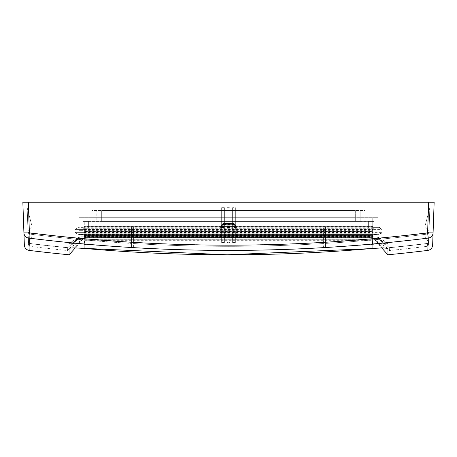<?xml version="1.0" encoding="UTF-8"?>
<svg xmlns="http://www.w3.org/2000/svg" width="457" height="457" viewBox="0 0 457 457"><rect width="100%" height="100%" fill="white"/><g stroke="black" fill="none" stroke-linecap="round" stroke-linejoin="round"><path stroke-width="0.34" stroke-dasharray="2.29 1.71" d="M69.59 248.162L83.3 239.222L82.9 239.222L82.9 221.399L88.384 221.399L82.9 221.399L88.384 221.399L82.9 221.399L88.384 221.399L82.9 221.399L88.384 221.399L82.9 221.399L88.384 221.399L82.9 221.399L82.9 230.996C82.9 235.595 82.9 235.595 82.9 230.996C82.9 235.595 82.9 235.595 82.9 230.996L82.9 221.399L82.9 230.996C82.9 235.595 82.9 235.595 82.9 230.996C82.9 235.595 82.9 235.595 82.9 230.996L82.9 221.399L82.9 230.996C82.9 235.595 82.9 235.595 82.9 230.996C82.9 235.595 82.9 235.595 82.9 230.996L82.9 221.399L82.9 230.996C82.9 235.595 82.9 235.595 82.9 230.996C82.9 235.595 82.9 235.595 82.9 230.996L82.9 221.399L84.271 221.399L84.271 248.431L84.271 239.222L374.1 239.222L381.738 247.9L383.394 247.877L374.1 239.222L387.81 248.431C387.81 256.92 387.81 256.92 387.81 248.431L383.394 247.877L373.7 239.222L374.1 239.222L374.1 228.254L372.729 228.254L372.729 239.222L374.1 239.222L374.1 221.399L374.1 228.254L368.616 228.254L372.729 228.254M69.19 248.431C69.19 256.92 69.19 256.92 69.19 248.431L82.9 239.222L69.19 248.431C69.258 248.071 70.726 247.888 73.606 247.877L83.3 239.222L73.606 247.877L75.262 247.9L82.9 239.222L69.19 248.431M84.271 228.254L88.384 228.254L88.384 221.399L82.9 221.399L82.9 217.286L78.787 217.286L82.9 217.286L78.787 217.286L82.9 217.286L78.787 217.286L82.9 217.286L78.787 217.286L82.9 217.286L78.787 217.286L82.9 217.286L82.9 228.254L84.271 228.254L84.271 239.222L372.729 239.222L372.729 248.431L372.729 221.399L374.1 221.399L374.1 230.996C374.1 235.595 374.1 235.595 374.1 230.996C374.1 235.595 374.1 235.595 374.1 230.996L374.1 221.399L374.1 230.996C374.1 235.595 374.1 235.595 374.1 230.996C374.1 235.595 374.1 235.595 374.1 230.996L374.1 221.399L374.1 230.996C374.1 235.595 374.1 235.595 374.1 230.996C374.1 235.595 374.1 235.595 374.1 230.996L374.1 221.399L374.1 230.996C374.1 235.595 374.1 235.595 374.1 230.996C374.1 235.595 374.1 235.595 374.1 230.996L374.1 217.286L378.213 217.286L374.1 217.286L378.213 217.286L374.1 217.286L378.213 217.286L374.1 217.286L378.213 217.286L374.1 217.286L378.213 217.286L374.1 217.286L374.1 221.399L374.1 217.286L374.1 221.399L374.1 217.286L374.1 221.399L368.616 221.399L368.616 228.254L368.616 221.399L374.1 221.399L368.616 221.399L368.616 226.883L374.1 226.883L368.616 226.883L374.1 226.883L368.616 226.883L374.1 226.883L368.616 226.883L374.1 226.883L368.616 226.883L374.1 226.883L368.616 226.883L368.616 221.399L368.616 226.883L368.616 221.399L374.1 221.399L368.616 221.399L374.1 221.399L368.616 221.399L368.616 226.883L368.616 221.399L374.1 221.399L368.616 221.399L374.1 221.399L374.1 217.286L374.1 221.399L374.1 217.286L374.1 221.399L368.616 221.399L368.616 226.883L368.616 221.399L368.616 226.883L368.616 221.399L88.384 221.399L88.384 228.254L82.9 228.254L82.9 239.222L69.287 248.288M370.136 248.659L372.729 248.431M374.1 230.996C374.1 235.595 374.1 235.595 374.1 230.996C374.1 235.595 374.1 235.595 374.1 230.996L378.213 230.996L378.213 217.286L378.213 237.029L388.873 244.204L389.244 247.637A1638.214 1638.214 0 0 0 427.438 243.415L428.643 242.101L429.174 226.883L428.643 242.101L428.969 232.733L428.643 242.101L427.438 243.415A1638.214 1638.214 0 0 1 389.244 247.637L388.873 244.204C388.873 243.804 387.262 243.604 384.051 243.604C387.268 243.604 388.878 243.804 388.873 244.204L378.213 237.029L378.213 237.423L389.244 247.637L378.213 237.034L376.608 236.955L384.051 243.604L372.432 244.204L372.718 236.812L378.207 237.023L388.753 244.027L378.213 237.029L378.213 217.286L378.213 234.561L378.213 217.286L378.213 234.561L378.213 217.286L378.213 234.561L378.213 217.286L378.213 234.561L378.213 217.286L378.213 234.561L378.213 230.996L374.1 230.996M84.271 221.399L372.729 221.399M82.9 234.264L83.997 234.355L83.997 230.031L83.997 232.065L373.003 232.065L373.003 232.996L373.003 230.014L373.003 234.355L373.003 230.031L373.003 232.996L373.003 230.031L373.003 232.065L83.997 232.065L373.003 232.065M372.718 236.812L325.567 237.177L325.567 247.637L325.567 243.415L325.567 247.637L384.051 243.604L376.437 236.8M101.683 221.399L360.802 221.399L360.802 210.431L360.802 221.399L355.317 221.399L355.317 210.431L96.199 210.431L96.199 221.399L101.683 221.399L96.199 221.399L96.199 210.431L101.683 210.431L92.085 210.431L92.085 217.286L101.683 217.286L92.085 217.286L92.085 210.431L101.683 210.431L101.683 221.399L355.317 221.399L355.317 210.431L364.914 210.431L364.914 217.286L364.914 210.431L101.683 210.431L101.683 221.399M24.352 245.158L23.924 232.881A5.484 5.444 178 0 0 28.734 238.091A1625.126 1624.138 -0 0 0 428.266 238.091L427.832 250.407M355.317 217.286L101.683 217.286L355.317 217.286L355.317 210.431L101.683 210.431L101.683 217.286L101.683 210.431L355.317 210.431L355.317 217.286M372.729 236.812L372.729 217.286L378.213 217.286L78.787 217.286L372.729 217.286L372.729 237.029L325.567 237.423L325.567 226.883L323.373 226.883L323.373 237.434L133.627 237.434L133.627 226.883L131.433 226.883L131.433 242.101A1619.711 1618.723 0 0 1 29.402 232.733L28.031 232.739L28.357 242.101L28.031 232.733L29.402 232.733L28.334 202.205L430.037 202.205L428.969 232.733L430.037 202.205L22.85 202.205M434.15 202.205L428.672 202.205L427.598 232.881L433.076 232.881L432.648 245.158M372.729 237.029L376.608 236.955M372.689 237.029L372.455 244.204M325.567 237.177L325.567 230.596L323.373 230.596L323.373 237.189L133.627 237.189L133.627 230.859L131.433 230.859L131.433 237.177L80.563 236.8L72.949 243.604L131.433 247.637L131.433 237.423L80.392 236.955L78.787 237.029L78.787 237.423L78.787 226.883L78.787 237.434L78.787 226.883L78.787 237.423L78.787 237.029L68.127 244.204C68.122 243.804 69.732 243.604 72.949 243.604C69.732 243.604 68.122 243.804 68.127 244.204L67.756 247.637L68.127 244.204L78.787 237.029L68.247 244.027L78.798 237.023L80.563 236.8M378.213 226.883L378.213 237.434L378.213 226.883L429.174 226.883L428.637 242.233L429.174 226.883L378.213 226.883M378.213 237.434L389.261 247.763C389.593 251.407 389.593 251.407 389.261 247.763C389.593 251.407 389.593 251.407 389.261 247.763A1638.345 1638.345 0 0 0 427.432 243.547A1638.345 1638.345 0 0 1 389.261 247.763L378.213 237.434M84.311 237.029L84.545 244.204M229.871 225.735L229.871 207.689L227.129 207.689L229.871 207.689L229.871 227.426L227.129 227.426L227.129 230.237L227.129 207.689L227.129 227.426L229.871 227.426L229.871 230.237L227.129 230.237L229.871 230.237L227.129 230.237L229.871 230.237L229.871 207.689L229.871 225.735L227.129 225.735L227.129 230.237L227.129 207.689L227.129 225.735L229.871 225.735M31.876 225.735A2.742 2.742 0 0 1 31.967 226.432L31.967 227.426L29.157 230.237L27.946 230.237L27.157 207.689L31.876 225.735A2.742 2.742 0 0 1 31.967 226.432L31.967 227.426L29.157 230.237L27.946 230.237L27.157 207.689L31.876 225.735L27.157 207.689L31.876 225.735L27.157 207.689L27.946 230.237L27.157 207.689L27.946 230.237L27.157 207.689L31.876 225.735A2.742 2.742 0 0 1 31.967 226.432L31.967 227.426L29.157 230.237L27.946 230.237L29.157 230.237L27.946 230.237L29.157 230.237L31.967 227.426L29.157 230.237L31.967 227.426L31.967 226.432A2.742 2.742 0 0 0 31.876 225.735A2.742 2.742 0 0 1 31.967 226.432L31.967 227.426L31.967 226.432A2.742 2.742 0 0 0 31.876 225.735M425.124 225.735A2.742 2.742 0 0 0 425.033 226.432L425.033 227.426L427.843 230.237L429.054 230.237L429.843 207.689L425.124 225.735A2.742 2.742 0 0 0 425.033 226.432L425.033 227.426L427.843 230.237L429.054 230.237L429.843 207.689L425.124 225.735L429.843 207.689L425.124 225.735L429.843 207.689L429.054 230.237L429.843 207.689L429.054 230.237L429.843 207.689L425.124 225.735A2.742 2.742 0 0 0 425.033 226.432L425.033 227.426L427.843 230.237L429.054 230.237L427.843 230.237L429.054 230.237L427.843 230.237L425.033 227.426L427.843 230.237L425.033 227.426L425.033 226.432A2.742 2.742 0 0 1 425.124 225.735A2.742 2.742 0 0 0 425.033 226.432L425.033 227.426L425.033 226.432A2.742 2.742 0 0 1 425.124 225.735M325.567 237.423L325.567 247.637L372.432 244.204M84.282 236.812L84.568 244.204L72.949 243.604L80.392 236.955M78.787 217.286L78.787 237.034L78.787 217.286M78.787 237.423L67.756 247.637A1638.214 1638.214 0 0 1 29.562 243.415L28.357 242.101L27.826 226.883L28.357 242.101L29.562 243.415A1638.214 1638.214 0 0 0 67.756 247.637L78.787 237.423M428.666 202.205L427.763 234.041A1.371 1.36 2 0 0 428.969 232.733L427.598 232.733L428.666 202.205L28.334 202.205L29.402 232.733A1619.711 1618.723 -0 0 0 131.433 242.101L131.433 237.423M325.567 243.415L325.567 226.883L325.567 243.415A1621.065 1620.076 -0 0 0 427.763 234.041A1621.065 1620.076 0 0 1 325.567 243.415M28.031 232.733L26.963 202.205L28.031 232.733A1.371 1.36 -2 0 0 29.237 234.041L29.562 243.415L29.237 234.041A1621.065 1620.076 -0 0 0 131.433 243.415L131.433 247.637L131.433 243.415A1621.065 1620.076 0 0 1 29.237 234.041L29.402 232.733L29.237 234.041A1.371 1.36 178 0 1 28.031 232.733L28.031 232.733M88.384 221.399L88.384 226.883L82.9 226.883L88.384 226.883L82.9 226.883L88.384 226.883L82.9 226.883L88.384 226.883L82.9 226.883L88.384 226.883L82.9 226.883L88.384 226.883L88.384 221.399M82.9 221.399L82.9 217.286L82.9 221.399M131.433 230.859L131.433 226.883L133.627 226.883L131.433 226.883L133.627 226.883L133.627 242.233L133.627 230.859M133.627 237.189L133.627 247.763C196.876 251.407 260.124 251.407 323.373 247.763L323.373 237.434M78.787 230.322L82.9 230.322L78.787 230.322M325.567 230.596L325.567 226.883L323.373 226.883L325.567 226.883L323.373 226.883L323.373 242.233L323.373 230.596M235.355 242.576L232.613 242.576L232.613 232.367L235.355 232.367L235.355 235.618L232.613 235.618L235.355 235.618L235.355 242.576L235.355 232.367L232.613 232.367L232.613 242.576L235.355 242.576L235.355 232.367L235.355 242.576M235.355 230.237L232.613 230.237L232.613 207.689L235.355 207.689L235.355 225.735L232.613 225.735L232.613 207.689L232.613 225.735L235.355 225.735L235.355 230.237L235.355 207.689L232.613 207.689L232.613 230.237L235.355 230.237L235.355 207.689L235.355 230.237L232.613 230.237L235.355 230.237M224.387 230.237L221.645 230.237L221.645 207.689L224.387 207.689L224.387 225.735L224.387 207.689L221.645 207.689L221.645 225.735L224.387 225.735L221.645 225.735L221.645 230.237L224.387 230.237L224.387 207.689L224.387 230.237L221.645 230.237L224.387 230.237L224.387 227.426L221.645 227.426L221.645 230.237L221.645 207.689L221.645 227.426L224.387 227.426L224.387 230.237M224.387 242.576L221.645 242.576L221.645 232.367L224.387 232.367L224.387 235.618L221.645 235.618L224.387 235.618L224.387 242.576L224.387 232.367L221.645 232.367L221.645 242.576L224.387 242.576L224.387 232.367L224.387 242.576M229.871 242.576L229.871 232.367L229.871 235.618L227.129 235.618L229.871 235.618L229.871 242.576L227.129 242.576L227.129 232.367L229.871 232.367L227.129 232.367L227.129 242.576L227.129 232.367L229.871 232.367L229.871 242.576L229.871 232.367L227.129 232.367L227.129 233.984L229.871 233.984L227.129 233.984L227.129 242.576L229.871 242.576M232.613 233.984L235.355 233.984L232.613 233.984L232.613 242.576L232.613 232.367L235.355 232.367L232.613 232.367L232.613 233.984M232.613 226.432L232.613 230.237L232.613 227.426L235.355 227.426L232.613 227.426L232.613 226.432L235.355 226.432L232.613 226.432M224.387 226.432L224.387 227.426L224.387 225.735L224.387 226.432L221.645 226.432L224.387 226.432M221.645 233.984L224.387 233.984L221.645 233.984L221.645 242.576L221.645 232.367L224.387 232.367L221.645 232.367L221.645 233.984M28.363 242.233L27.826 226.883L28.46 245.009L28.363 242.233L29.568 243.547A1638.345 1638.345 0 0 0 67.739 247.763L78.787 237.434L67.739 247.763C67.407 251.407 67.407 251.407 67.739 247.763C67.407 251.407 67.407 251.407 67.739 247.763A1638.345 1638.345 0 0 1 29.568 243.547L28.363 242.233M28.374 242.576L28.02 232.367L29.231 232.367L31.967 233.984L31.967 235.618A2.742 2.742 0 0 1 31.602 236.989L28.374 242.576L28.02 232.367L29.231 232.367L31.967 233.984L31.967 235.618A2.742 2.742 0 0 1 31.602 236.989L28.374 242.576L28.02 232.367L29.231 232.367L31.967 233.984L31.967 235.618A2.742 2.742 0 0 1 31.602 236.989L28.374 242.576L28.02 232.367L29.231 232.367L31.967 233.984L31.967 235.618A2.742 2.742 0 0 1 31.602 236.989L28.374 242.576L28.02 232.367L29.231 232.367L31.967 233.984L31.967 235.618L31.967 233.984L29.231 232.367L28.02 232.367L28.374 242.576L31.602 236.989A2.742 2.742 0 0 0 31.967 235.618A2.742 2.742 0 0 1 31.602 236.989L28.374 242.576M428.637 242.233L428.54 245.009L428.637 242.233L427.432 243.547L428.637 242.233M428.626 242.576L428.98 232.367L427.769 232.367L425.033 233.984L425.033 235.618A2.742 2.742 0 0 0 425.398 236.989L428.626 242.576L428.98 232.367L427.769 232.367L425.033 233.984L425.033 235.618A2.742 2.742 0 0 0 425.398 236.989L428.626 242.576L428.98 232.367L427.769 232.367L425.033 233.984L425.033 235.618A2.742 2.742 0 0 0 425.398 236.989L428.626 242.576L428.98 232.367L427.769 232.367L425.033 233.984L425.033 235.618A2.742 2.742 0 0 0 425.398 236.989L428.626 242.576L428.98 232.367L427.769 232.367L425.033 233.984L425.033 235.618L425.033 233.984L427.769 232.367L428.98 232.367L428.626 242.576L425.398 236.989A2.742 2.742 0 0 1 425.033 235.618A2.742 2.742 0 0 0 425.398 236.989L428.626 242.576M133.627 237.434L133.627 247.763C196.876 251.407 260.124 251.407 323.373 247.763L323.373 237.189M78.787 226.883L27.826 226.883L78.787 226.883M323.373 242.233L323.373 243.547L323.373 242.233A1619.711 1618.723 0 0 1 133.627 242.233A1619.711 1618.723 -0 0 0 323.373 242.233M84.568 244.204L131.433 247.637L131.433 237.177M83.997 233.853L83.997 226.518L83.997 234.264L83.997 226.518L83.997 234.264L83.997 226.518L83.997 234.264L373.003 234.355L373.003 229.665L373.003 233.853L83.997 233.853L83.997 231.619L373.003 231.619M83.997 235.606L373.003 235.606L83.997 235.606L373.003 235.606L373.003 237.571L83.997 237.571L83.997 230.031L83.997 232.996L83.997 230.031L373.003 230.031L373.003 234.355L373.003 230.031L83.997 230.031L373.003 230.031M85.23 227.843L85.23 231.962L85.23 227.843L371.769 227.843L371.769 231.962L371.769 226.746L85.23 226.746L85.23 231.962L371.769 231.962L371.769 226.746L371.769 230.888L85.23 230.888L85.23 226.746L85.23 231.962L371.769 231.962L371.769 226.763L85.23 226.746L85.23 230.911L371.769 230.888L371.769 231.962L371.769 227.837L85.23 227.843L85.23 226.746L371.769 226.746L371.769 231.962L85.23 231.962L85.23 227.843L371.769 227.843L85.23 227.837L85.23 226.763L371.769 226.763L371.769 230.911L85.23 230.888L371.769 230.911L371.769 231.962L85.23 231.962L85.23 227.837M373.003 235.606L373.003 236.743L373.003 234.778L83.997 234.778L83.997 234.264L373.003 234.264L373.003 226.518L373.003 234.355L379.036 234.355L379.036 227.637L379.036 234.355L379.036 227.637L379.036 234.355L379.036 227.637L379.036 234.355L379.036 227.637L379.036 234.355L379.036 227.637L379.036 234.355L373.003 234.355L379.036 234.355C381.555 233.367 382.566 232.704 382.058 232.367L382.058 229.625L382.058 232.367L382.058 229.625L382.058 232.367L382.058 229.625L382.058 232.367L382.058 229.625L382.058 232.367L379.036 234.355L373.003 234.355L379.036 234.355L382.058 232.367L379.036 234.355L382.058 232.367L373.003 232.367L373.003 229.625L373.003 232.367L373.003 229.625L373.003 232.367L373.003 229.625L373.003 232.367L373.003 229.625L373.003 232.367L382.058 232.367L373.003 232.367M83.997 239.314L373.003 239.314L83.997 239.314L83.997 240.313L83.997 235.069L83.997 240.313L83.997 235.069L83.997 239.314L373.003 239.314L373.003 240.313L373.003 234.264L373.003 234.778L83.997 234.784L83.997 234.27L373.003 234.355L373.003 227.066L373.003 234.355M83.997 227.089L83.997 234.332L83.997 227.066L373.003 227.089M83.997 234.332L373.003 234.332L83.997 234.55L83.997 230.031M83.997 236.743L373.003 236.743L83.997 236.743L373.003 236.743L373.003 237.571L83.997 237.571L83.997 232.065M83.997 233.144L373.003 233.144L83.997 233.144L373.003 233.144L373.003 234.784L373.003 234.264L83.997 234.355L83.997 230.014L83.997 232.042L373.003 232.042M373.003 236.743L373.003 237.571L83.997 237.571L83.997 232.042M83.997 237.571L83.997 232.996L373.003 232.996L373.003 237.366L83.997 237.366L83.997 232.973L373.003 232.996L373.003 237.571M83.997 234.55L83.997 237.366M78.787 234.355L77.964 234.355L77.964 227.637L77.964 234.355L77.964 227.637L77.964 234.355L77.964 227.637L77.964 234.355L77.964 227.637L77.964 234.355L77.964 227.637L77.964 234.355L83.997 234.355L83.997 231.619M83.997 232.744L373.003 232.744L373.003 236.595L373.003 234.738L83.997 234.738M373.003 234.738L373.003 240.313L373.003 235.069L83.997 235.069L373.003 235.069L373.003 240.313L83.997 240.313M373.003 239.314L373.003 240.313M373.003 232.744L373.003 228.254L83.997 228.254M83.997 229.225L373.003 229.225L373.003 228.254M373.003 229.225L373.003 233.853M83.997 235.315L373.003 235.315L373.003 234.55M373.003 235.315L373.003 237.366M220.868 226.672L222.011 224.49A2.742 2.668 -0 0 1 224.387 223.159L224.387 223.564A2.194 2.136 -0 0 0 222.485 224.633L222.011 224.49A2.742 2.668 -0 0 1 224.387 223.159L224.387 223.159A2.742 2.668 -0 0 0 222.011 224.49L222.485 225.135A2.194 2.136 -0 0 1 224.387 224.067L232.613 224.067L224.387 224.067A2.194 2.136 -0 0 0 222.485 225.135L222.011 224.747L220.868 226.672L222.011 224.747L222.485 225.164A2.194 2.136 -0 0 1 224.387 224.096L224.387 223.439A2.742 2.673 -0 0 0 222.011 224.77L222.485 225.135A2.194 2.136 -0 0 1 224.387 224.067L224.387 223.41A2.742 2.668 -0 0 0 222.011 224.747L224.387 223.176L232.613 223.176A2.742 2.673 180 0 1 234.989 224.524L236.737 227.437L234.989 224.49A2.742 2.668 180 0 0 232.613 223.159L224.387 223.159L232.613 223.159L224.387 223.41L224.387 224.067L224.387 223.41A2.742 2.668 -0 0 0 222.011 224.747A2.742 2.668 -0 0 1 224.387 223.41L232.613 223.159A2.742 2.668 180 0 1 234.989 224.49L236.789 227.523L234.989 224.49A2.742 2.668 180 0 0 232.613 223.159L224.387 223.159L232.613 223.159L232.613 223.564L224.387 223.564A2.194 2.136 -0 0 0 222.485 224.633L219.834 229.1L237.166 229.1L236.737 227.437L236.132 226.672L235.344 226.541L221.656 226.541L220.868 226.672L220.263 227.437L219.834 229.1L220.211 227.517L222.016 224.478L220.263 227.437L219.834 229.1L237.166 229.1L236.737 227.437L236.132 226.672L235.344 226.541L221.656 226.541L220.868 226.672L220.263 227.437L220.868 226.672L221.656 226.541L235.344 226.541L234.515 225.135L234.989 224.747A2.742 2.668 180 0 0 232.613 223.41L232.613 224.067A2.194 2.136 180 0 1 234.515 225.135L234.984 224.478L234.515 224.633L237.166 229.1L236.737 227.437L236.132 226.672L235.344 226.541L234.515 225.135L234.989 224.747L236.132 226.672L234.989 224.747A2.742 2.668 180 0 0 232.613 223.41L232.613 224.067A2.194 2.136 180 0 1 234.515 225.135L235.344 226.541M373.003 234.784L83.997 234.784M373.003 235.047L83.997 235.047M83.997 239.017L373.003 239.017M74.942 229.66L74.942 232.367L74.942 229.66M83.997 229.66L83.997 232.367L83.997 229.625L83.997 232.367L83.997 229.625L83.997 232.367L83.997 229.625L83.997 232.367L83.997 229.625L83.997 232.367L83.997 229.625L373.003 229.665M373.003 233.144L373.003 234.332M83.997 236.452L373.003 236.452M237.166 229.146L236.737 227.477L236.132 226.701L235.344 226.569L221.656 226.569L220.868 226.701L220.211 227.557L222.011 224.49L220.263 227.477L219.834 229.146L237.166 229.146L234.515 224.667A2.194 2.136 180 0 0 232.613 223.599L224.387 223.599A2.194 2.136 -0 0 0 222.485 224.667L219.834 229.146M232.613 223.599L232.613 223.176L234.984 224.513L236.789 227.557L234.989 224.747A2.742 2.668 180 0 0 232.613 223.41L232.613 224.067A2.194 2.136 180 0 1 234.515 225.135M85.23 227.723L83.997 227.723L85.23 227.723L83.997 227.723L85.23 227.723L85.23 227.163L85.23 231.933L85.23 227.735L371.769 227.735L371.769 227.163L371.769 231.933L371.769 227.735L373.003 227.723L371.769 227.723M371.769 227.163L85.23 227.163M371.769 231.391L85.23 231.391M85.23 231.933L371.769 231.933M237.166 230.037L236.737 228.272L236.132 227.358L235.344 227.163L221.656 227.163L220.868 227.358L220.234 228.317L222.011 225.261L220.263 228.272L219.834 230.037L237.166 230.037L234.515 225.472A2.194 2.176 180 0 0 232.613 224.387L224.387 224.387A2.194 2.176 -0 0 0 222.485 225.472L219.834 230.037M220.868 227.358L222.011 225.392L222.485 225.729A2.194 2.176 -0 0 1 224.387 224.638L224.387 224.033A2.742 2.725 -0 0 0 222.011 225.392L224.387 223.901L232.613 223.901A2.742 2.725 180 0 1 234.989 225.267L236.766 228.317L234.989 225.392A2.742 2.725 180 0 0 232.613 224.033L232.613 224.638A2.194 2.176 180 0 1 234.515 225.729L234.989 225.392L236.132 227.358M83.997 230.385L373.003 230.385M387.41 248.162L374.1 239.222M29.168 250.407L28.734 238.091A5.484 5.444 7 0 1 23.924 232.881L29.402 232.881A1619.711 1618.723 -0 0 0 427.598 232.881L428.266 238.091A5.484 5.444 2 0 0 433.076 232.881M28.328 202.205L29.402 232.881L28.734 238.091M229.871 226.432L227.129 226.432L229.871 226.432M427.598 232.733A1619.711 1618.723 0 0 1 325.567 242.101A1619.711 1618.723 -0 0 0 427.598 232.733L427.763 234.041A1.371 1.36 -178 0 0 428.969 232.733L427.598 232.733M82.9 230.996L78.787 230.996L82.9 230.996M232.613 236.989L235.355 236.989L232.613 236.989M221.645 236.989L224.387 236.989L221.645 236.989M227.129 236.989L229.871 236.989L227.129 236.989M29.568 243.547L29.665 246.323L29.568 243.547M323.373 243.547A1621.065 1620.076 0 0 1 133.627 243.547A1621.065 1620.076 -0 0 0 323.373 243.547M427.432 243.547L427.335 246.323L427.432 243.547M83.997 233.173L373.003 233.173M83.997 233.761L373.003 233.761M83.997 235.812L373.003 235.812M83.997 226.603L373.003 226.603L83.997 226.626M222.485 225.135L221.656 226.541M234.515 224.667L234.984 224.513L234.515 224.633A2.194 2.136 180 0 0 232.613 223.564L224.387 223.564L224.387 223.142L222.016 224.478L220.211 227.523L222.016 224.478L224.387 223.142L232.613 223.142L232.613 223.564L224.387 223.564A2.194 2.136 -0 0 0 222.485 224.633L222.016 224.478L224.387 223.142L232.613 223.142L232.613 223.564A2.194 2.136 180 0 1 234.515 224.633L237.166 229.1L219.834 229.1L222.485 224.633L222.016 224.478L222.485 224.667M83.997 236.109L373.003 236.109M83.997 232.996L373.003 232.996L83.997 232.973M236.132 226.672L234.989 224.747A2.742 2.673 180 0 0 232.613 223.439L232.613 224.096A2.194 2.136 180 0 1 234.515 225.164L234.989 224.77L236.132 226.701M222.485 224.633L219.834 229.1M237.166 229.1L234.515 224.633A2.194 2.136 180 0 0 232.613 223.564M224.387 223.564L224.387 223.142L232.613 223.142L234.984 224.478L234.515 224.633M224.387 224.067L232.613 224.067M83.997 230.014L373.003 230.014M235.344 226.569L234.515 225.164M224.387 223.599L224.387 223.176A2.742 2.673 -0 0 0 222.011 224.524L220.868 226.701M222.485 225.164L221.656 226.569M224.387 224.096L232.613 224.096M83.997 227.66L85.23 227.66M371.769 227.66L373.003 227.66M235.344 227.163L234.515 225.729M222.485 225.729L221.656 227.163M224.387 224.387L224.387 223.901A2.742 2.725 -0 0 0 222.011 225.267L222.485 225.472M232.613 224.387L232.613 223.901L234.989 225.261L234.515 225.472M224.387 224.638L232.613 224.638M83.997 232.43L373.003 232.43M83.997 229.477L373.003 229.477M374.1 234.561L378.213 234.561M78.787 234.561L82.9 234.561L78.787 234.561M28.46 245.009L29.665 246.323A1641.087 1641.087 0 0 0 67.493 250.499L69.493 248.231M69.533 248.18L78.787 237.669M378.213 237.669L389.507 250.499A1641.087 1641.087 0 0 0 427.335 246.323L428.54 245.009M373.003 226.518L83.997 226.518L373.003 226.541M373.003 240.108L83.997 240.108M236.789 227.523L234.984 224.478L232.613 223.142L234.984 224.478L236.789 227.523M83.997 229.625L74.942 229.625L83.997 229.625L74.942 229.625L83.997 229.625L74.942 229.625L77.964 227.637L83.997 227.637M83.997 232.367L74.942 232.367L83.997 232.367L74.942 232.367L83.997 232.367L74.942 232.367L77.964 234.355L83.997 234.355M74.942 229.625L77.964 227.637L74.942 229.625M373.003 227.066L83.997 227.066M373.003 236.595L83.997 236.595M373.003 227.637L379.036 227.637L373.003 227.637L379.036 227.637L373.003 227.637L379.036 227.637L382.058 229.625L373.003 229.625M77.964 234.355L74.942 232.367L77.964 234.355M379.036 227.637C379.15 227.038 380.161 227.7 382.058 229.625L379.036 227.637"/><path stroke-width="0.69" d="M372.729 248.431L381.738 247.9L387.81 254.795A1645.2 1645.2 0 0 0 427.832 250.407L428.266 238.091A1625.126 1624.138 0 0 1 28.734 238.091A5.484 5.444 -173 0 1 23.924 232.881L29.402 232.881A1619.711 1618.723 0 0 0 427.598 232.881L428.672 202.205L22.85 202.205L24.352 245.158C24.672 248.082 26.278 249.836 29.168 250.407A1645.2 1645.2 0 0 0 69.19 254.795L75.262 247.9L84.271 248.431C180.424 256.92 276.576 256.92 372.729 248.431L383.394 247.877L387.81 248.431C387.81 256.92 387.81 256.92 387.81 248.431L387.41 248.162M370.136 248.659L227.198 254.795L73.606 247.877L69.59 248.162M69.19 248.431C69.19 256.92 69.19 256.92 69.19 248.431M28.328 202.205L29.402 232.881L28.734 238.091A5.484 5.444 -2 0 1 23.924 232.881L22.85 202.205M433.076 232.881L434.15 202.205L433.076 232.881A5.484 5.444 -178 0 1 428.266 238.091L427.598 232.881L433.076 232.881L432.648 245.158C432.328 248.082 430.723 249.836 427.832 250.407M428.672 202.205L434.15 202.205M28.734 238.091L29.168 250.407"/></g></svg>
